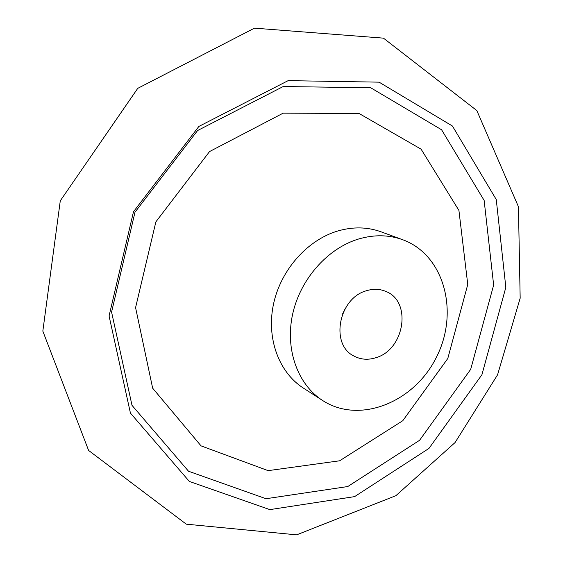 <?xml version="1.0" encoding="UTF-8"?>
<svg xmlns="http://www.w3.org/2000/svg" width="563" height="563" viewBox="0 0 563 563"><rect width="100%" height="100%" fill="white"/><g stroke="black" fill="none" stroke-linecap="round" stroke-linejoin="round"><path stroke-width="0.84" d="M376.288 357.575C368.308 360.214 360.869 359.701 353.951 356.041C329.946 344.647 338.574 298.137 366.429 290.747C373.375 288.608 379.919 288.868 386.056 291.514C412.003 301.529 404.621 349.299 376.288 357.575M342.67 313.753L345.52 308.017M288.143 80.643L198.866 126.436L133.487 211.723L109.074 315.97L130.433 413.115L189.351 481.442L269.846 509.621L354.62 496.615L428.971 448.408L481.914 374.747L505.834 287.362L496.256 199.541L452.448 126.042L379.089 82.156L288.143 80.643M283.224 86.526L197.585 130.539L134.979 212.223L111.58 312.078L132.002 405.339L188.528 471.238L265.989 498.719L347.758 486.545L419.576 440.301L470.689 369.335L493.645 285.061L484.145 200.428L441.596 129.772L370.728 87.772L283.224 86.526M283.147 113.163L209.535 151.574L155.874 221.857L135.577 307.63L152.657 388.196L201.04 445.868L268.136 470.647L339.63 460.787L402.805 420.695L447.796 358.497L467.762 284.477L458.922 210.435L421.11 149.181L358.99 113.444L283.147 113.163M402.644 239.704L380.989 231.794C367.421 226.924 353.092 226.629 338.011 230.921C307.574 239.81 280.86 269.776 273.534 303.964C266.165 338.166 278.819 372.34 303.267 388.013L322.634 400.511C359.792 424.643 414.572 402.137 436.578 356.9C459.394 312.064 444.298 254.793 402.644 239.704C388.822 234.743 374.205 234.489 358.786 238.951C327.666 248.199 300.234 279.128 292.605 314.309C284.934 349.503 297.736 384.557 322.634 400.511M254.455 28.15L383.452 38.143L476.833 110.573L518.439 206.741L520.17 298.186L497.565 374.817L455.052 442.567L395.888 495.679L296.645 534.85L186.283 524.174L88.609 450.456L42.83 331.121L60.276 200.822L137.745 88.356L254.455 28.15"/></g></svg>

